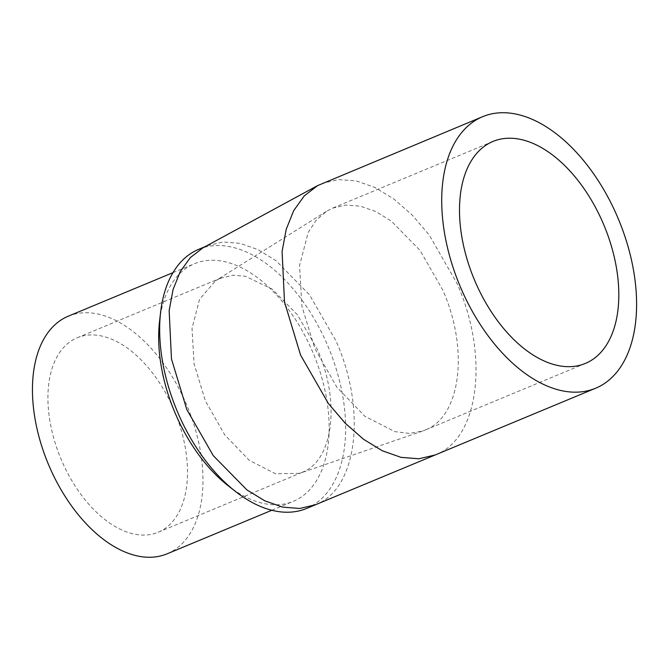 <?xml version="1.0" encoding="UTF-8"?>
<svg xmlns="http://www.w3.org/2000/svg" width="670" height="670" viewBox="0 0 670 670"><rect width="100%" height="100%" fill="white"/><g stroke="black" fill="none" stroke-linecap="round" stroke-linejoin="round"><path stroke-width="0.5" stroke-dasharray="3.35 2.51" d="M435.224 454.955L436.907 454.218C479.477 436.882 489.067 354.916 456.906 283.251L429.152 234.902L412.159 215.02L393.918 199.032L375.116 187.541L356.44 180.967L338.601 179.568L322.27 183.379M315.294 504.828L316.902 504.125C357.529 487.584 366.683 409.362 335.997 340.963L309.507 294.817L275.881 260.588L257.933 249.617L240.111 243.344L223.085 242.004L207.499 245.647L203.027 247.783M426.288 429.57L422.494 431.095L409.203 433.398L394.831 431.631L364.89 416.288L336.909 387.218L314.841 348.534L301.894 306.198L299.557 265.655L308.15 232.498L316.232 220.179L326.491 211.31L332.571 208.161L345.929 205.045L360.51 206.192L375.778 211.561L391.154 220.958L419.948 250.278L442.644 289.809C468.933 348.392 461.094 415.4 426.288 429.57M219.735 278.511L215.614 280.738L199.551 299.306L192.014 328.35L194.066 363.877L205.405 400.97L224.743 434.864L249.257 460.332L275.487 473.774L299.724 473.305L303.049 471.965C333.543 459.553 340.41 400.844 317.387 349.514L297.497 314.883L272.263 289.197L245.421 276.258L232.649 275.253L219.735 278.511M306.55 508.463A140.348 82.067 67.4 0 0 308.158 507.76A140.348 82.067 67.4 0 0 327.253 344.598A140.348 82.067 67.4 0 0 198.756 249.29M61.724 460.726A105.332 61.59 -112.6 0 1 77.259 337.747A105.332 61.59 -112.6 0 1 173.698 409.278A105.332 61.59 -112.6 0 1 158.162 532.256A105.332 61.59 -112.6 0 1 61.724 460.726M159.586 320.98A128.682 75.241 -112.6 0 1 193.019 264.349A128.682 75.241 -112.6 0 1 194.493 263.704A128.682 75.241 -112.6 0 1 312.304 351.088A128.682 75.241 -112.6 0 1 294.8 500.683A128.682 75.241 -112.6 0 1 293.326 501.328A128.682 75.241 -112.6 0 1 228.093 485.7M167.132 553.814A128.682 75.241 67.4 0 0 186.109 403.575A128.682 75.241 67.4 0 0 68.298 316.19M422.494 431.095L299.724 473.305M326.491 211.31L215.614 280.738M585.329 363.45L424.914 430.173M77.259 337.747L220.949 277.983M271.811 510.272L293.326 501.328M172.986 272.648L194.493 263.704M158.162 532.256L301.843 472.492M205.213 246.602L207.499 245.647M492.986 141.445L332.571 208.161"/><path stroke-width="1" d="M300.579 355.083L328.334 403.441L345.326 423.314L363.567 439.302L382.369 450.793L401.045 457.367L418.884 458.774L435.224 454.955L315.294 504.828L299.699 508.471L282.681 507.131L264.859 500.858L246.912 489.896L213.286 455.667L186.796 409.521L171.461 358.877L169.15 310.604L173.061 289.582L180.205 271.693L190.322 257.59L203.027 247.783L317.58 185.624L304.264 195.891L293.669 210.673L286.191 229.416L282.087 251.443L284.507 302.019L300.579 355.083M482.685 116.664A147.065 85.986 -112.6 0 1 617.321 216.527A147.065 85.986 -112.6 0 1 595.63 388.232A147.065 85.986 -112.6 0 1 460.994 288.368A147.065 85.986 -112.6 0 1 482.685 116.664L317.58 185.624M475.256 281.81A120.223 70.291 67.4 0 0 585.329 363.45A120.223 70.291 67.4 0 0 603.059 223.085A120.223 70.291 67.4 0 0 492.986 141.445A120.223 70.291 67.4 0 0 475.256 281.81M205.213 246.602L198.756 249.29A140.348 82.067 67.4 0 0 197.148 249.994A140.348 82.067 67.4 0 0 160.674 311.759A140.348 82.067 67.4 0 0 178.053 413.156A140.348 82.067 67.4 0 0 235.404 491.42A140.348 82.067 67.4 0 0 306.55 508.463L315.294 504.828M235.404 491.42L228.093 485.7A128.682 75.241 -112.6 0 1 175.515 413.943A128.682 75.241 -112.6 0 1 159.586 320.98L160.674 311.759M172.986 272.648L68.298 316.19A128.682 75.241 67.4 0 0 49.312 466.429A128.682 75.241 67.4 0 0 167.132 553.814L271.811 510.272M595.63 388.232L435.215 454.955"/></g></svg>
